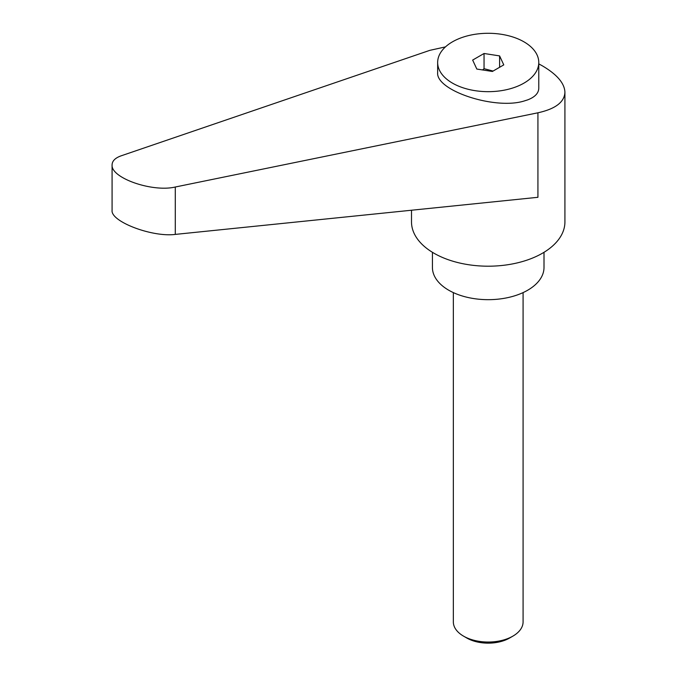 <?xml version="1.0" encoding="UTF-8"?>
<svg xmlns="http://www.w3.org/2000/svg" width="677" height="677" viewBox="0 0 677 677"><rect width="100%" height="100%" fill="white"/><g stroke="black" fill="none" stroke-linecap="round" stroke-linejoin="round"><path stroke-width="1.02" d="M466.834 638.039L463.559 636.143L466.834 638.039A30.228 17.45 0 0 0 509.586 638.039L512.87 636.143A34.865 20.132 180 0 1 463.559 636.143L463.559 636.143A34.865 20.132 180 0 1 453.345 621.909L453.345 292.608M523.964 83.119A50.555 29.187 0 0 0 538.774 62.479A50.555 29.187 0 0 0 507.564 35.509A50.555 29.187 0 0 0 452.464 41.839A50.555 29.187 0 0 0 437.655 62.479A50.555 29.187 0 0 0 468.865 89.449A50.555 29.187 0 0 0 523.964 83.119M437.655 62.479L437.655 72.583C435.675 90.549 494.785 110.046 523.964 101.051L527.654 99.883C534.94 97.09 538.638 93.206 538.774 88.238L538.774 62.479M411.506 210.234L411.506 221.912A76.713 44.284 0 0 0 433.974 253.223A76.713 44.284 0 0 0 517.567 262.828A76.713 44.284 0 0 0 564.923 221.912L564.923 92.292C564.584 83.347 557.095 74.546 542.455 65.897L538.774 63.866M445.474 46.882L429.793 50.36L121.225 155.795C115.242 157.91 112.196 160.94 112.077 164.883C110.698 177.933 152.274 192.488 175.292 187.013L537.927 112.797C555.428 108.938 564.432 102.109 564.923 92.292M432.425 252.309L432.425 267.457A55.785 32.208 0 0 0 448.766 290.238A55.785 32.208 0 0 0 509.561 297.22A55.785 32.208 0 0 0 544.003 267.457L544.003 252.309M482.591 69.951L484.047 68.673L493.076 71.06M537.927 112.797L537.927 197.295L175.292 234.403C152.274 237.424 110.698 221.633 112.077 210.395L112.077 164.883M499.601 55.903L503.773 64.882L492.382 71.466L476.82 69.054L472.656 60.075L484.047 53.491L499.601 55.903L499.601 67.294M484.047 53.491L484.047 68.673M523.084 292.608L523.084 621.909A34.865 20.132 180 0 1 512.87 636.143M175.292 234.403L175.292 187.013"/></g></svg>
